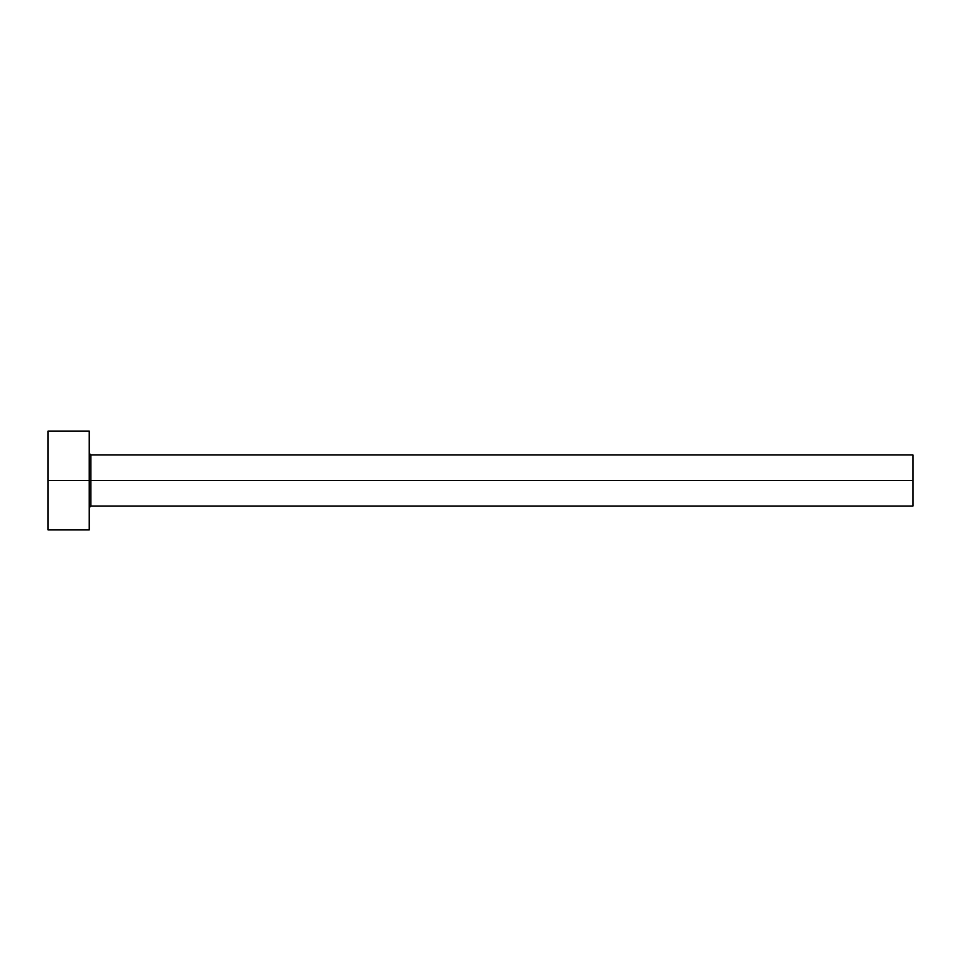 <?xml version="1.0" encoding="UTF-8"?>
<svg xmlns="http://www.w3.org/2000/svg" width="961" height="961" viewBox="0 0 961 961"><rect width="100%" height="100%" fill="white"/><g stroke="black" fill="none" stroke-linecap="round" stroke-linejoin="round"><path stroke-width="1.44" d="M48.05 529.919L48.05 431.081L48.05 480.5L912.95 480.5L912.95 506.039L912.95 480.5L90.887 480.5L90.887 454.961L90.887 480.5L48.05 480.5L48.05 529.919L89.241 529.919L89.241 431.081L89.241 529.919M89.241 507.684L90.887 506.039L90.887 480.5L90.887 506.039L912.95 506.039M912.95 480.5L912.95 454.961L912.95 480.5M912.95 454.961L90.887 454.961L89.241 453.316M48.05 431.081L89.241 431.081"/></g></svg>
